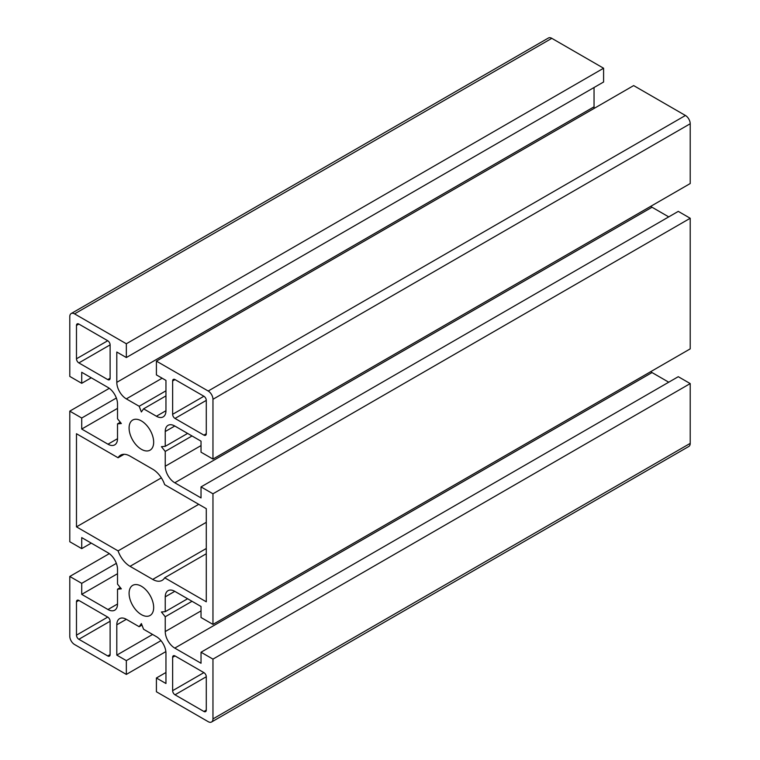 <?xml version="1.0" encoding="UTF-8"?>
<svg xmlns="http://www.w3.org/2000/svg" width="760" height="760" viewBox="0 0 760 760"><rect width="100%" height="100%" fill="white"/><g stroke="black" fill="none" stroke-linecap="round" stroke-linejoin="round"><path stroke-width="1.14" d="M141.379 586.236A17.375 10.032 -120 0 0 132.686 585.38A17.375 10.032 -120 0 0 130.026 599.308A17.375 10.032 -120 0 0 141.379 614.621A17.375 10.032 -120 0 0 150.071 615.476A17.375 10.032 -120 0 0 152.732 601.549A17.375 10.032 -120 0 0 141.379 586.236M141.379 420.916A17.375 10.032 -120 0 0 132.686 420.052A17.375 10.032 -120 0 0 130.026 433.979A17.375 10.032 -120 0 0 141.379 449.293A17.375 10.032 -120 0 0 150.071 450.158A17.375 10.032 -120 0 0 152.732 436.23A17.375 10.032 -120 0 0 141.379 420.916M81.719 383.306L81.719 372.286L107.968 387.438A13.499 7.79 60 0 1 117.515 403.969L117.515 418.779L121.334 423.529L117.515 423.871L117.515 438.691A13.499 7.79 60 0 1 114.722 444.866A13.499 7.79 60 0 1 107.968 444.201L81.719 429.048L81.719 418.019L69.787 411.131L69.787 541.737L81.719 548.625L81.719 537.605L107.968 552.758A13.499 7.79 60 0 1 117.515 569.297L117.515 584.107L121.334 588.857L117.515 589.2L117.515 604.01A13.499 7.79 60 0 1 114.722 610.194A13.499 7.79 60 0 1 107.968 609.52L81.719 594.367L81.719 583.347L69.787 576.46L69.787 636.253A6.745 3.895 -120 0 0 74.565 644.518L126.341 674.414L126.341 660.63L116.802 655.12L116.802 624.815A13.499 7.79 60 0 1 119.596 618.63A13.499 7.79 60 0 1 126.341 619.305L139.175 626.715L141.379 623.57L143.583 629.251L156.408 636.661A13.499 7.79 60 0 1 165.956 653.192L165.956 683.506L156.408 677.996L156.408 691.771L208.192 721.667A6.745 3.895 -120 0 0 211.565 722A6.745 3.895 -120 0 0 212.961 718.913L212.961 659.119L201.03 652.232L201.03 663.252L174.781 648.1A13.499 7.79 60 0 1 165.243 631.569L165.243 616.75L161.424 612L165.243 611.658L165.243 596.847A13.499 7.79 60 0 1 168.036 590.672A13.499 7.79 60 0 1 174.781 591.337L201.03 606.489L201.03 617.51L212.961 624.397L212.961 493.791L201.03 486.903L201.03 497.923L174.781 482.771A13.499 7.79 60 0 1 165.243 466.241L165.243 451.43L161.424 446.68L165.243 446.338L165.243 431.528A13.499 7.79 60 0 1 168.036 425.344A13.499 7.79 60 0 1 174.781 426.008L201.03 441.17L201.03 452.19L212.961 459.078L212.961 399.285A6.745 3.895 -120 0 0 208.192 391.02L156.408 361.123L156.408 374.898L165.956 380.409L165.956 410.723A13.499 7.79 60 0 1 163.162 416.898A13.499 7.79 60 0 1 156.408 416.233L143.583 408.823L141.379 411.958L139.175 406.277L126.341 398.876A13.499 7.79 60 0 1 116.802 382.337L116.802 352.032L126.341 357.542L603.592 82.004L603.592 68.229L551.808 38.332A6.745 3.895 -120 0 0 548.435 38L71.193 313.538A6.745 3.895 -120 0 0 69.787 316.625L69.787 376.418L81.719 383.306L91.266 377.796M126.341 357.542L126.341 343.767L603.592 68.229M126.341 343.767L74.565 313.87A6.745 3.895 -120 0 0 71.193 313.538M117.515 423.871L120.308 422.256M81.719 429.048L117.515 408.376M81.719 418.019L116.356 398.031M69.787 411.131L109.307 388.322M81.719 548.625L91.266 543.115M117.515 589.2L120.308 587.584M81.719 594.367L117.515 573.705M81.719 583.347L116.356 563.35M69.787 576.46L109.307 553.641M126.341 674.414L165.861 651.595M126.341 660.63L160.977 640.642M116.802 655.12L152.589 634.457M139.175 626.715L141.968 625.1M156.408 677.996L165.956 672.486M211.565 722L688.807 446.462A6.745 3.895 -120 0 0 690.213 443.374L690.213 383.581L678.281 376.694L201.03 652.232M212.961 659.119L690.213 383.581M668.733 382.204L652.033 372.562A13.499 7.79 60 0 1 650.693 371.678M165.243 616.75L192.023 601.293M165.243 611.658L187.615 598.747M212.961 624.397L690.213 348.868L690.213 218.262L678.281 211.375L201.03 486.903M212.961 493.791L690.213 218.262M668.733 216.885L652.033 207.243A13.499 7.79 60 0 1 650.693 206.359M165.243 451.43L192.023 435.964M165.243 446.338L187.615 433.418M212.961 459.078L690.213 183.54L690.213 123.747A6.745 3.895 -120 0 0 685.434 115.482L633.659 85.585L156.408 361.123M143.583 408.823L165.956 395.903M139.175 406.277L165.956 390.82M594.139 108.404A13.499 7.79 60 0 1 594.044 106.808L594.044 87.514M76.475 526.861L118.085 550.886A18.895 10.915 -120 0 0 130.045 566.333L152.713 579.414A18.895 10.915 -120 0 0 162.155 580.355A18.895 10.915 -120 0 0 164.663 577.781L206.283 601.806L206.283 508.678L164.663 484.652A18.895 10.915 -120 0 0 152.713 469.205L130.045 456.114A18.895 10.915 -120 0 0 120.593 455.183A18.895 10.915 -120 0 0 118.085 457.757L76.475 433.732L76.475 526.861L161.357 477.859M118.085 457.757L124.08 454.299M164.663 577.781L206.283 553.755M118.085 550.886L198.74 504.317M76.475 635.151A3.372 1.947 -120 0 0 78.859 639.283L107.73 655.947A3.372 1.947 -120 0 0 109.421 656.117A3.372 1.947 -120 0 0 110.114 654.569L110.114 621.233A3.372 1.947 -120 0 0 107.73 617.101L78.859 600.428A3.372 1.947 -120 0 0 77.168 600.267A3.372 1.947 -120 0 0 76.475 601.806L76.475 635.151L107.73 617.101M206.283 676.751A3.372 1.947 -120 0 0 203.898 672.619L175.018 655.947A3.372 1.947 -120 0 0 173.337 655.785A3.372 1.947 -120 0 0 172.634 657.324L172.634 690.669A3.372 1.947 -120 0 0 175.018 694.801L203.898 711.474A3.372 1.947 -120 0 0 205.58 711.635A3.372 1.947 -120 0 0 206.283 710.096L206.283 676.751L175.018 694.801M76.475 358.786A3.372 1.947 -120 0 0 78.859 362.919L107.73 379.582A3.372 1.947 -120 0 0 109.421 379.753A3.372 1.947 -120 0 0 110.114 378.204L110.114 344.869A3.372 1.947 -120 0 0 107.73 340.736L78.859 324.064A3.372 1.947 -120 0 0 77.168 323.893A3.372 1.947 -120 0 0 76.475 325.441L76.475 358.786L107.73 340.736M206.283 400.387A3.372 1.947 -120 0 0 203.898 396.255L175.018 379.582A3.372 1.947 -120 0 0 173.337 379.42A3.372 1.947 -120 0 0 172.634 380.959L172.634 414.305A3.372 1.947 -120 0 0 175.018 418.437L203.898 435.109A3.372 1.947 -120 0 0 205.58 435.271A3.372 1.947 -120 0 0 206.283 433.732L206.283 400.387L175.018 418.437M74.565 313.87L551.808 38.332M107.968 444.201L117.515 438.691M107.968 609.52L117.515 604.01M116.802 624.815L126.341 619.305M212.961 718.913L690.213 443.374M174.781 648.1L652.033 372.562M165.243 631.569L201.03 610.897M165.243 596.847L174.781 591.337M174.781 482.771L652.033 207.243M165.243 466.241L201.03 445.578M165.243 431.528L174.781 426.008M212.961 399.285L690.213 123.747M208.192 391.02L685.434 115.482M156.408 416.233L165.956 410.723M126.341 398.876L162.136 378.204M116.802 382.337L594.044 106.808M152.713 579.414L206.283 548.492M130.045 566.333L206.283 522.319M78.859 639.283L110.114 621.233M76.475 601.806L78.859 600.428M107.73 655.947L110.114 654.569M203.898 711.474L206.283 710.096M172.634 690.669L203.898 672.619M172.634 657.324L175.028 655.947M78.859 362.919L110.114 344.869M76.475 325.441L78.859 324.064M107.73 379.582L110.114 378.204M203.898 435.109L206.283 433.732M172.634 414.305L203.898 396.255M172.634 380.959L175.028 379.582"/></g></svg>
